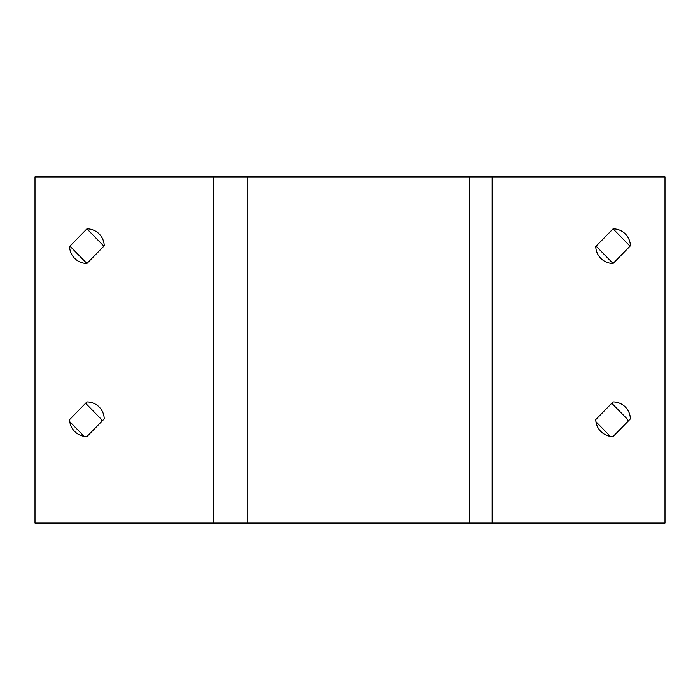 <?xml version="1.0" encoding="UTF-8"?>
<svg xmlns="http://www.w3.org/2000/svg" width="700" height="700" viewBox="0 0 700 700"><rect width="100%" height="100%" fill="white"/><g stroke="black" fill="none" stroke-linecap="round" stroke-linejoin="round"><path stroke-width="1.05" d="M665 523.075L665 176.925L35 176.925L35 523.075L665 523.075M613.077 401.922A17.308 17.308 0 0 1 630.385 418.889L613.077 436.537A17.308 17.308 0 0 1 595.77 419.58L613.077 401.922M613.077 228.848A17.308 17.308 0 0 1 630.385 245.805L613.077 263.463A17.308 17.308 0 0 1 595.77 246.496L613.077 228.848L630.044 246.155M104.23 418.889A17.308 17.308 0 0 0 86.922 401.922L69.615 419.58A17.308 17.308 0 0 0 86.922 436.537L104.23 418.889M104.23 245.805A17.308 17.308 0 0 0 86.922 228.848L69.615 246.496A17.308 17.308 0 0 0 86.922 263.463L104.23 245.805M611.765 403.261L627.76 419.58A17.308 17.308 0 0 1 627.585 421.741M613.305 436.301A17.308 17.308 0 0 1 611.765 436.485M610.225 436.301L595.954 421.741M613.077 263.463L596.111 246.155M85.61 403.261L101.605 419.58A17.308 17.308 0 0 1 101.43 421.741M87.159 436.301A17.308 17.308 0 0 1 85.61 436.485M84.07 436.301L69.799 421.741M86.922 228.848L103.889 246.155M86.922 263.463L69.956 246.155M492.135 523.075L492.135 176.925M469.42 523.075L469.42 176.925M247.774 523.075L247.774 176.925M213.71 523.075L213.71 176.925"/></g></svg>
